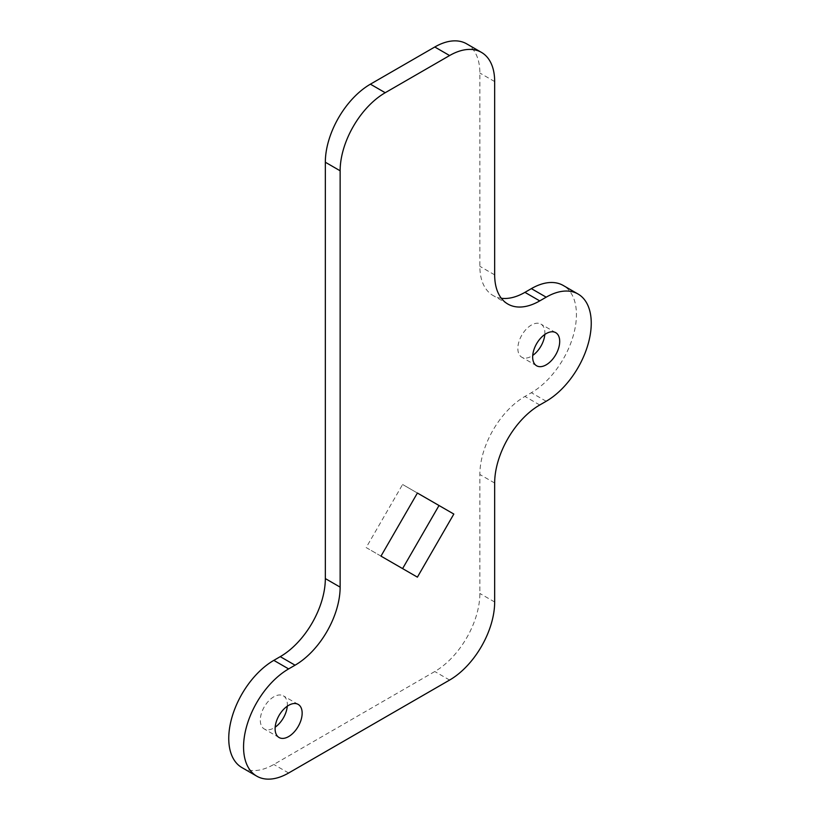 <?xml version="1.0" encoding="UTF-8"?>
<svg xmlns="http://www.w3.org/2000/svg" width="820" height="820" viewBox="0 0 820 820"><rect width="100%" height="100%" fill="white"/><g stroke="black" fill="none" stroke-linecap="round" stroke-linejoin="round"><path stroke-width="0.61" stroke-dasharray="4.1 3.07" d="M241.951 767.612A63.745 36.797 120 0 0 273.818 764.455L434.784 671.518A63.745 36.797 120 0 0 479.864 593.454L479.864 474.493A63.745 36.797 -60 0 1 524.933 396.429L531.37 392.718A63.745 36.797 120 0 0 573.006 336.548A63.745 36.797 120 0 0 563.237 285.473M287.277 706.204A19.127 11.039 120 0 0 283.382 695.852A19.127 11.039 120 0 0 273.818 696.795A19.127 11.039 120 0 0 261.334 713.646A19.127 11.039 120 0 0 264.265 728.97A19.127 11.039 120 0 0 273.818 728.027A19.127 11.039 120 0 0 275.182 727.166M501.338 298.265A63.745 36.797 -60 0 1 493.066 295.507A63.745 36.797 -60 0 1 479.864 266.326L479.864 73.021A63.745 36.797 120 0 0 466.662 43.839M544.818 334.468A19.127 11.039 120 0 0 540.933 324.115A19.127 11.039 120 0 0 531.37 325.058A19.127 11.039 120 0 0 518.875 341.909A19.127 11.039 120 0 0 521.807 357.233A19.127 11.039 120 0 0 531.37 356.29A19.127 11.039 120 0 0 532.723 355.419M439.018 505.509L402.599 484.487L366.171 547.565L417.4 577.147M417.4 493.035L402.599 484.487M380.982 556.124L366.171 547.565M494.665 483.052L479.864 474.493M539.745 404.988L524.933 396.429M494.665 602.003L479.864 593.454M546.181 401.267L531.37 392.718M494.665 81.569L479.864 73.021M494.665 274.874L479.864 266.326M449.596 680.067L434.784 671.518M288.63 773.004L273.818 764.455M279.066 737.518L264.265 728.97M555.734 332.664L540.933 324.115M507.867 304.056L493.066 295.507M298.193 704.4L283.382 695.852M536.618 365.781L521.807 357.233"/><path stroke-width="1.23" d="M494.665 483.052A63.745 36.797 -60 0 1 539.745 404.988L546.181 401.267A63.745 36.797 120 0 0 587.817 345.097A63.745 36.797 120 0 0 578.049 294.021A63.745 36.797 120 0 0 546.181 297.178L539.745 300.899A63.745 36.797 -60 0 1 507.867 304.056A63.745 36.797 -60 0 1 494.665 274.874L494.665 81.569A63.745 36.797 120 0 0 481.463 52.388A63.745 36.797 120 0 0 449.596 55.545L385.215 92.721A63.745 36.797 120 0 0 340.136 170.785L340.136 587.13A63.745 36.797 -60 0 1 295.067 665.194L288.63 668.915A63.745 36.797 120 0 0 246.994 725.085A63.745 36.797 120 0 0 256.762 776.161A63.745 36.797 120 0 0 288.63 773.004L449.596 680.067A63.745 36.797 120 0 0 494.665 602.003L494.665 483.052M288.63 736.575A19.127 11.039 120 0 0 301.124 719.724A19.127 11.039 120 0 0 298.193 704.4A19.127 11.039 120 0 0 288.63 705.343A19.127 11.039 120 0 0 276.135 722.194A19.127 11.039 120 0 0 279.066 737.518A19.127 11.039 120 0 0 288.63 736.575M546.181 364.838A19.127 11.039 120 0 0 558.666 347.987A19.127 11.039 120 0 0 555.734 332.664A19.127 11.039 120 0 0 546.181 333.607A19.127 11.039 120 0 0 533.687 350.458A19.127 11.039 120 0 0 536.618 365.781A19.127 11.039 120 0 0 546.181 364.838M417.4 493.035L380.982 556.124L417.4 577.147L453.829 514.058L417.4 493.035M275.182 727.166A19.127 11.039 120 0 0 287.277 706.204M481.463 52.388L466.662 43.839A63.745 36.797 120 0 0 434.784 46.996L370.404 84.173A63.745 36.797 120 0 0 325.335 162.237L325.335 578.582A63.745 36.797 -60 0 1 280.255 656.646L273.818 660.366A63.745 36.797 120 0 0 232.183 716.536A63.745 36.797 120 0 0 241.951 767.612L256.762 776.161M578.049 294.021L563.237 285.473A63.745 36.797 120 0 0 531.37 288.63L524.933 292.351A63.745 36.797 -60 0 1 501.338 298.265M532.723 355.419A19.127 11.039 120 0 0 544.818 334.468M402.599 568.598L439.018 505.509L453.829 514.058M340.136 587.13L325.335 578.582M295.067 665.194L280.255 656.646M385.215 92.721L370.404 84.173M449.596 55.545L434.784 46.996M340.136 170.785L325.335 162.237M539.745 300.899L524.933 292.351M546.181 297.178L531.37 288.63M288.63 668.915L273.818 660.366"/></g></svg>
